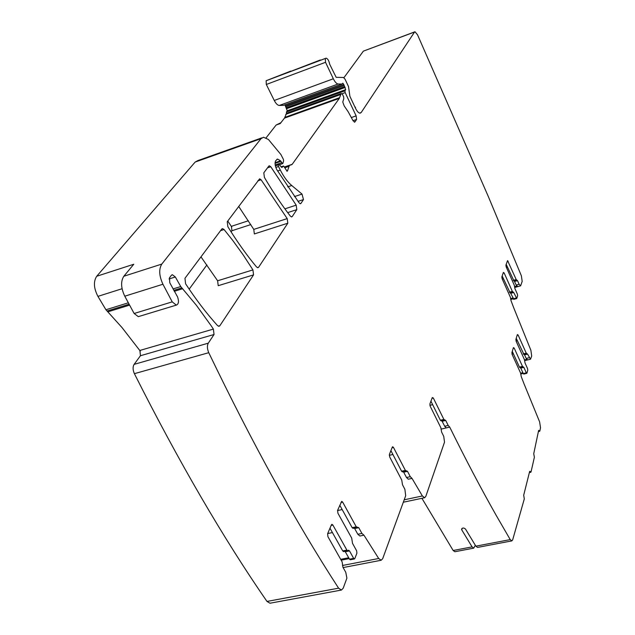<?xml version="1.0" encoding="UTF-8"?>
<svg xmlns="http://www.w3.org/2000/svg" width="635" height="635" viewBox="0 0 635 635"><rect width="100%" height="100%" fill="white"/><g stroke="black" fill="none" stroke-linecap="round" stroke-linejoin="round"><path stroke-width="0.95" d="M538.528 430.895L539.178 430.752L538.631 430.435L533.733 453.731L534.384 457.248L531.027 471.948L529.606 471.646M539.178 430.752L539.877 430.951L540.512 427.704L539.615 421.854L523.994 383.73L521.232 376.547L520.573 373.007L512.191 354.584L511.889 352.663L513.413 347.631L514.159 348.036L522.47 366.371L523.843 367.34L526.336 372.848L523.319 373.586L520.51 367.594M441.261 429.077L449.723 427.101C465.471 459.065 480.949 488.466 496.157 515.303L510.23 539.607L511.834 540.893L512.675 539.845L524.304 498.904L523.692 495.221L529.677 471.353L530.185 471.519M475.305 545.251L473.766 548.14L472.091 546.886L461.74 529.852L462.224 528.241M421.902 498.3L453.152 550.497L454.858 551.736L473.766 548.14M510.23 539.607L475.861 546.163L465.534 529.106C463.883 527.669 462.558 527.669 461.566 529.098L461.74 529.852M432.014 398.304L433.308 397.986L432.284 397.581L429.895 403.939L430.212 406.265L440.896 427.823L441.619 432.094L443.738 436.356L444.524 442.15L425.799 496.427L424.632 497.729L422.378 495.967L404.193 499.816M392.906 454.493L389.279 455.319M412.02 478.393L410.273 476.687L406.511 477.512L408.265 479.211L412.02 478.393L422.378 495.967M392.033 447.794L393.494 447.453L392.676 446.738L392.311 447.096L389.398 454.422L389.715 456.994L401.741 480.06L402.503 484.759L404.884 489.307L405.694 495.713L382.707 558.633L381.214 560.245L378.69 558.49L342.463 565.483M342.178 509.564L337.526 510.556M363.958 535.194L361.918 533.44L357.846 534.265L359.886 536.011L363.958 535.194L378.69 558.49M287.044 171.172L283.583 165.989L281.853 167.505L278.884 164.282L278.336 164.838L278.511 166.513L280.329 170.101C283.821 176.903 287.631 182.047 291.751 185.531L302.022 194.08L303.482 199.573L300.942 203.406L300.426 203.74L299.125 202.882L276.979 169.95C274.995 166.116 274.558 163.052 275.669 160.75L277.606 159.067L280.559 160.806L282.575 163.647L282.924 163.274L283.631 160.814L283.369 159.321L280.908 154.535L268.407 139.462L263.533 137.247L261.009 138.66L161.79 264.081C158.71 269.184 159.091 275.9 162.941 284.242L172.22 301.863L176.3 305.117C178.665 304.149 179.102 301.427 177.586 296.966L169.791 282.797L169.489 277.765L171.363 275.328L172.379 274.725L175.331 276.979L180.745 286.552L196.382 305.284L211.344 326.017L213.384 329.089L214.035 334.51L208.288 343.17C206.978 345.67 207.129 348.845 208.756 352.687C252.635 443.897 295.91 522.399 338.59 588.177L341.432 590.05L343.194 588.224L346.908 578.128L345.75 572.246L342.948 567.285L342.138 561.904L327.93 536.694L327.612 533.749L331.43 524.796L331.93 524.312L332.883 525.05L346.885 550.1L347.797 550.799L348.575 550.212L349.488 550.902L353.663 558.387L354.409 558.959L354.814 558.546L356.91 553.18L356.64 550.799L352.504 543.346L351.703 538.107L337.915 513.223L337.598 510.349L341.717 501.348L342.654 502.087L356.243 526.812L358.759 527.685L361.918 533.44M341.432 590.05L269.978 603.226L266.986 601.432C223.004 537.774 178.808 461.851 134.39 373.674C132.755 369.951 132.667 366.847 134.128 364.363L140.446 355.727L139.891 350.441L213.384 329.089M140.319 351.171L122.015 327.565L105.934 309.753L97.925 296.37C93.718 288.219 93.321 281.511 96.71 276.265L195.151 162.06L197.882 160.576L261.882 137.835M217.456 325.509C206.565 313.468 195.945 299.545 185.579 283.758L184.96 278.297L221.79 229.013L222.472 228.608L224.068 229.521L232.735 240.427L243.11 254.794L252.928 269.907L253.563 274.876L219.837 325.755L219.012 326.303L217.456 325.509M189.174 289.147L206.915 264.914M231.092 231.87L231.934 230.727L231.386 226.322L248.396 220.758M287.822 223.195L258.588 267.287L257.929 267.732L256.492 266.906C246.721 255.175 237.18 241.776 227.87 226.727L227.251 221.71L259.612 178.824L261.08 179.761L287.203 218.599L287.822 223.195L254.357 233.942L253.778 229.394L238.681 206.407M296.807 209.645L292.211 216.575L291.663 216.932L290.33 216.083C281.495 204.684 272.859 191.802 264.414 177.435L263.803 172.807L268.811 166.1L269.335 165.791L270.772 166.735L296.188 205.153L296.807 209.645L287.679 212.614M231.743 226.989L227.759 221.028M284.734 167.283L292.187 164.322L339.288 98.409L341.162 93.52L342.416 94.226L343.622 96.782L343.797 98.647L342.773 102.029L344.178 105.886L348.178 111.752L353.147 120.904L354.909 121.999L354.33 122.198M266.097 137.835L276.138 125.024L280.241 123.555L284.48 118.118L339.288 98.409M287.377 171.061L286.861 171.117M276.138 125.024L280.908 122.698M353.036 120.706L356.584 119.467L354.909 121.999M356.584 119.467L356.132 115.872L345.178 92.615L344.94 90.837L345.67 89.638L343.829 84.55L342.829 83.201L342.035 84.026L338.145 83.987C336.574 83.796 334.962 82.058 333.327 78.772L325.533 62.301L325.295 58.507L326.16 58.182C327.819 58.753 328.986 60.754 329.66 64.191L336.161 77.319L343.503 77.486L345.067 79.2L348.496 86.519L349.901 96.314L355.521 108.275C357.116 111.49 358.656 113.125 360.148 113.189L361.188 112.53L414.544 32.036L363.371 51.141L343.956 77.668M355.235 107.664L355.536 107.22L355.163 107.513M363.371 51.141L414.711 31.861M414.544 32.036L414.996 31.75L417.552 34.838L488.363 196.636L521.391 275.852L522.176 281.376L520.629 285.837L519.12 284.274L516.215 285.075L514.231 280.884M517.573 286.687L514.636 287.496L517.723 286.639L516.215 285.075M526.336 372.848L526.939 373.15L527.78 370.118L527.534 368.546L525.058 363.061L524.407 359.577L516.184 341.344L515.89 339.455L517.366 334.581L518.096 334.994L526.248 353.139L527.59 354.132L530.527 359.212L531.701 356.044L530.876 350.266L513.771 307.911L511.048 300.752L510.405 297.323L502.134 278.765L501.84 276.916L503.396 272.423L504.142 272.923L512.342 291.386L513.707 292.505L516.771 298.434L517.636 295.704L517.398 294.195L514.945 288.671L514.318 285.305L506.19 266.938L505.912 265.128L507.571 260.596L516.192 279.535L517.533 280.67L519.12 284.274M527.637 359.934L526.225 358.457L524.296 354.37M475.861 546.163L477.528 547.418L511.834 540.893M449.723 427.101L448.191 425.442L444.69 426.26L446.23 427.919M433.308 397.986L443.873 419.417L445.722 420.433L448.191 425.442M441.857 420.735L444.69 426.26M430.935 401.177L440.365 420.251L441.293 420.759M393.494 447.453L405.368 470.384L407.503 471.337L410.273 476.687M406.511 477.512L403.4 471.686M390.898 450.636L401.598 471.218L402.423 471.9M357.846 534.265L354.378 528.09M339.788 505.23L352.155 527.653L353.06 528.36L357.14 527.518M350.671 559.348L350.258 559.768L349.512 559.197L345.059 551.339M329.978 528.201L342.717 550.926L343.638 551.617L347.797 550.799M138.97 316.452L138.295 316.651L134.136 313.492L124.77 296.196C120.904 287.996 120.594 281.353 123.833 276.257L133.771 264.247L96.71 276.265M286.695 171.013L287.488 170.902M287.56 170.72L289.25 165.735M341.162 93.52L286.607 113.22L284.48 118.118M286.472 113.284L286.448 111.99L287.266 110.776L284.917 104.846M283.639 105.299L279.321 105.45C277.622 105.323 275.939 103.664 274.264 100.473L266.311 84.471L266.152 80.732L266.906 80.407M342.035 84.026L283.48 105.362L342.035 84.026M291.655 71.112L283.742 74.089M290.766 71.088L266.851 80.431M321.175 60.023L313.579 62.873M320.31 59.984L283.678 74.112M506.19 264.303L513.953 280.908M513.834 299.228L510.373 292.727M502.166 275.979L510.08 292.751M516.239 338.296L523.938 354.386M523.796 374.078L523.319 373.586M512.286 351.361L519.446 367.117L520.136 367.601M200.977 256.865L217.622 280.781L218.21 285.694L253.563 274.876M432.649 404.654L429.887 405.32M332.43 532.574L327.7 533.543M507.444 267.137L506.412 267.43M503.444 278.836L502.309 279.154M517.327 340.717L516.064 341.043M513.39 353.798L512.024 354.139M538.575 430.697L539.091 430.578M530.273 471.702L529.55 471.861M453.152 550.497L472.091 546.886M338.59 588.177L266.986 601.432M208.756 352.687L134.39 373.674M208.288 343.17L134.128 364.363M214.035 334.51L140.446 355.727M182.666 288.719L174.292 291.306M129.603 305.117L107.926 311.817M219.837 325.755L218.337 326.192M258.588 267.287L257.421 267.652M291.282 216.876L292.211 216.575M250.825 224.584L231.934 230.727M296.188 205.153L284.893 208.844M270.772 166.735L267.502 167.854M300.942 203.406L300.069 203.684M303.482 199.573L297.982 201.374M302.022 194.08L294.449 196.58M291.751 185.531L287.703 186.88M280.329 170.101L277.622 171.021M292.187 164.322L284.559 166.934M355.536 107.22L355.1 107.378M359.537 113.109L361.188 112.53M529.201 357.711L526.225 358.457M527.431 359.95L524.708 360.632L527.487 359.958M445.722 420.433L442.222 421.259M440.365 420.251L443.873 419.417M407.503 471.337L403.741 472.17M401.598 471.218L405.368 470.384M358.759 527.685L354.679 528.518M352.155 527.653L356.243 526.812M340.971 502.452L342.654 502.087M353.663 558.387L349.512 559.197M349.488 550.902L345.329 551.728M342.717 550.926L346.885 550.1M331.168 525.399L332.883 525.05M181.816 287.893L173.799 290.378M129.103 304.205L107.045 311.031M180.745 286.552L173.037 288.941M128.349 302.8L105.934 309.753M97.925 296.37L122.071 288.734M175.331 276.979L169.029 278.963M172.22 301.863L134.136 313.492M162.941 284.242L124.77 296.196M161.79 264.081L123.833 276.257M261.009 138.66L195.151 162.06M281.615 162.75L275.177 164.965M280.9 161.338L275.042 163.354M280.559 160.806L275.066 162.695M278.511 166.513L275.812 167.442M278.336 164.838L275.352 165.862M278.63 164.433L275.296 165.584M281.051 166.886L283.377 166.092M284.964 167.727L288.758 166.426M284.623 167.061L291.894 164.576M284.837 117.38L339.606 97.671M285.734 114.34L340.376 94.623M351.33 117.562L356.132 115.872M345.178 92.615L342.114 93.718M344.94 90.837L286.448 111.99M345.67 89.638L287.266 110.776M345.194 87.447L286.806 108.625M344.71 86.606L286.314 107.807M344.21 85.534L285.798 106.767M343.829 84.55L285.417 105.807M338.145 83.987L279.321 105.45M333.327 78.772L274.264 100.473M325.533 62.301L266.311 84.471M325.295 58.507L266.152 80.732M325.938 58.229L313.515 62.897M517.533 280.67L514.628 281.472M513.278 280.345L516.192 279.535M507.143 261.549L508.143 261.271M516.168 298.053L513.231 298.847M513.707 292.505L510.762 293.314M509.389 292.195L512.342 291.386M503.126 273.201L504.142 272.923M527.59 354.132L524.613 354.878M523.264 353.893L526.248 353.139M517.168 335.232L518.096 334.994M523.843 367.34L520.827 368.086M519.446 367.117L522.47 366.371M513.215 348.274L514.159 348.036M252.928 269.907L217.622 280.781M224.068 229.521L220.551 230.672M287.203 218.599L253.778 229.394M261.08 179.761L257.754 180.896M348.71 557.768L340.685 559.332M514.644 286.591L516.731 286.02M512.85 297.998L510.731 298.577M524.526 359.878L526.709 359.331M522.907 372.674L520.66 373.229M538.393 431.554L539.671 431.268M530.804 472.265L529.376 472.567M424.632 497.729L403.312 502.221M381.214 560.245L343.106 567.571M520.494 285.885L517.596 286.687M530.527 359.212L527.558 359.958M441.071 420.926L444.579 420.092M402.392 471.908L406.162 471.075M354.409 558.959L350.258 559.768M172.379 274.725L171.855 274.884M176.3 305.117L138.295 316.651M282.575 163.647L279.535 164.687M277.606 159.067L276.876 159.321M278.733 164.338L275.28 165.521M283.432 166.045L281.035 166.862M513.834 280.995L516.747 280.186M516.636 298.585L513.691 299.387M509.953 292.838L512.905 292.036M523.804 354.497L526.788 353.743M526.78 373.348L523.772 374.086M519.994 367.721L523.01 366.974M349.186 558.609L341.162 560.173M513.207 298.799L510.715 299.474M523.24 373.412L520.867 373.999"/></g></svg>
